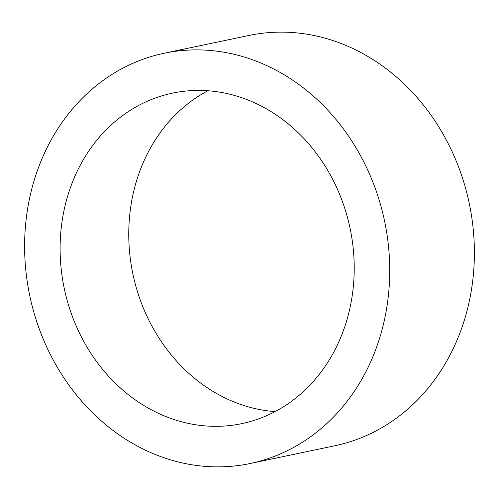 <?xml version="1.0" encoding="UTF-8"?>
<svg xmlns="http://www.w3.org/2000/svg" width="499" height="499" viewBox="0 0 499 499"><rect width="100%" height="100%" fill="white"/><g stroke="black" fill="none" stroke-linecap="round" stroke-linejoin="round"><path stroke-width="0.75" d="M250.174 463.515L334.841 445.763A209.599 181.28 -101.8 0 0 473.083 227.781A209.599 181.28 -101.8 0 0 248.826 35.485L164.159 53.237A209.599 181.28 78.2 0 1 388.415 245.533A209.599 181.28 78.2 0 1 250.174 463.515A209.599 181.28 78.2 0 1 25.917 271.219A209.599 181.28 78.2 0 1 164.159 53.237M275.124 411.594A168.843 146.032 78.2 0 1 129.809 254.328A168.843 146.032 78.2 0 1 207.858 90.762M353.173 248.028A168.843 146.032 78.2 0 1 241.815 423.626A168.843 146.032 78.2 0 1 61.159 268.724A168.843 146.032 78.2 0 1 172.523 93.126A168.843 146.032 78.2 0 1 353.173 248.028"/></g></svg>
